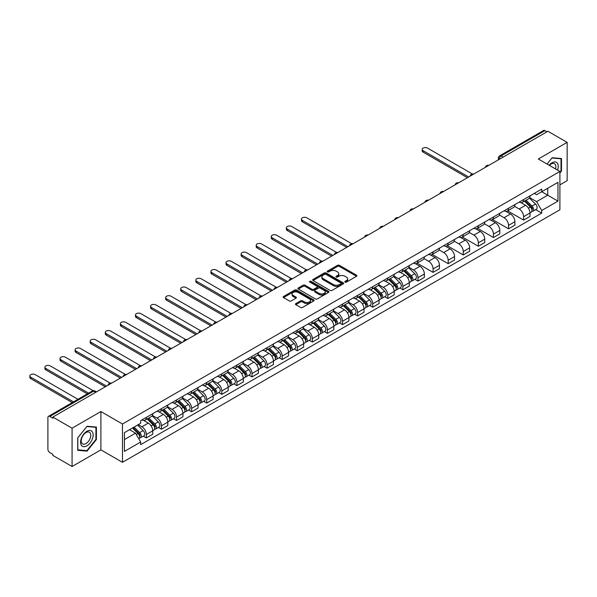 <?xml version="1.0" encoding="UTF-8"?>
<svg xmlns="http://www.w3.org/2000/svg" width="597" height="597" viewBox="0 0 597 597"><rect width="100%" height="100%" fill="white"/><g stroke="black" fill="none" stroke-linecap="round" stroke-linejoin="round"><path stroke-width="0.9" d="M345.081 282.112A0.94 0.545 0 0 0 346.409 282.112L356.499 276.284A1.343 0.776 0 0 0 356.894 275.739A1.343 0.776 0 0 0 356.499 275.187L339.409 265.322A1.343 0.776 0 0 0 337.506 265.322L327.417 271.142A0.94 0.545 0 0 0 327.149 271.531A0.94 0.545 0 0 0 327.417 271.911A0.94 0.545 0 0 0 328.753 271.911L330.051 271.157A4.298 2.478 0 0 1 336.133 271.157L337.559 271.978A4.298 2.478 0 0 1 338.812 273.732A4.298 2.478 0 0 1 337.559 275.486L336.253 276.239A0.94 0.545 0 0 0 335.977 276.627A0.94 0.545 0 0 0 336.253 277.008A0.94 0.545 0 0 0 337.581 277.008L338.887 276.254A4.298 2.478 0 0 1 344.962 276.254L346.387 277.083A4.298 2.478 0 0 1 347.648 278.836A4.298 2.478 0 0 1 346.387 280.59L345.081 281.344A0.94 0.545 0 0 0 344.805 281.724A0.94 0.545 0 0 0 345.081 282.112L345.081 281.344M295.828 303.582A1.343 0.776 0 0 0 295.433 304.134A1.343 0.776 0 0 0 295.828 304.679L300.619 307.448A1.343 0.776 0 0 0 302.522 307.448L313.723 300.978A1.343 0.776 0 0 0 314.119 300.433A1.343 0.776 0 0 0 313.723 299.881L296.634 290.015A1.343 0.776 0 0 0 294.731 290.015L283.53 296.485A1.343 0.776 0 0 0 283.135 297.03A1.343 0.776 0 0 0 283.53 297.582L289.321 300.925A1.343 0.776 0 0 0 291.224 300.925L296.015 298.157A1.343 0.776 0 0 0 296.41 297.612A1.343 0.776 0 0 0 296.015 297.06L293.142 295.403A3.589 2.075 0 0 1 292.09 293.933A3.589 2.075 0 0 1 294.306 292.023A3.589 2.075 0 0 1 298.224 292.47L309.477 298.963A3.589 2.075 0 0 1 310.53 300.433A3.589 2.075 0 0 1 308.313 302.351A3.589 2.075 0 0 1 304.395 301.895L302.522 300.813A1.343 0.776 0 0 0 300.619 300.813L295.828 303.582L295.828 304.679M122.475 424.004L100.9 411.549L72.073 428.191L52.827 417.079L547.897 131.25L567.15 142.362L538.322 159.003L559.896 171.458L122.475 424.004L122.475 462.317L559.896 209.771L559.896 171.458M330.148 290.403A1.343 0.776 0 0 0 332.051 290.403L343.253 283.933A1.343 0.776 0 0 0 343.648 283.381A1.343 0.776 0 0 0 343.253 282.836L326.163 272.971A1.343 0.776 0 0 0 324.261 272.971L313.059 279.433A1.343 0.776 0 0 0 312.664 279.986A1.343 0.776 0 0 0 313.059 280.53L330.148 290.403M310.156 282.314A0.94 0.545 0 0 1 311.112 282.448L311.112 281.329L328.492 291.358A1.343 0.776 0 0 1 328.88 291.911A1.343 0.776 0 0 1 328.492 292.455L317.283 298.925A1.343 0.776 0 0 1 315.388 298.925L298.291 289.06L298.291 287.963A1.343 0.776 0 0 0 297.903 288.508A1.343 0.776 0 0 0 298.291 289.06M298.291 287.963L303.089 285.194A1.343 0.776 0 0 1 304.985 285.194L311.918 289.194A1.343 0.776 0 0 0 313.821 289.194L317 287.358A1.343 0.776 0 0 0 317.395 286.806A1.343 0.776 0 0 0 317 286.262L309.783 282.097A0.94 0.545 0 0 1 309.507 281.709A0.94 0.545 0 0 1 310.089 281.209A0.94 0.545 0 0 1 311.112 281.329M72.073 428.191L72.073 466.503L52.827 455.392L52.827 454.272L49.827 452.541A2.739 1.582 -120 0 1 47.894 449.19L47.894 417.579A2.739 1.582 -120 0 1 48.461 416.325L92.281 391.028A2.739 1.582 60 0 1 93.647 391.162L49.827 416.46A2.739 1.582 -120 0 0 48.461 416.325M559.896 184.861L567.15 180.675L567.15 142.362M72.073 466.503L100.9 449.862L122.475 462.317M52.827 417.079L52.827 418.191L49.827 416.46M503.114 157.108L501.084 155.929A2.739 1.582 60 0 0 499.711 155.795L543.531 130.497A2.739 1.582 60 0 1 544.904 130.631L501.084 155.929A2.739 1.582 120 0 0 499.144 159.287L499.144 159.392M546.934 131.803L544.904 130.631M523.621 199.547A6.291 3.634 60 0 1 522.315 202.376L528.703 198.689A6.291 3.634 -120 0 0 530.002 195.861M514.562 206.323L519.174 208.987A6.291 3.634 60 0 1 523.621 216.696L530.002 213.01A6.291 3.634 -120 0 0 525.554 205.301L520.987 202.667M530.002 213.01L530.002 216.412L523.621 220.099L507.614 210.86M522.315 202.376A6.291 3.634 60 0 1 519.218 202.092M523.621 216.696L523.621 220.099M508.532 208.263A6.291 3.634 60 0 1 507.226 211.084L513.614 207.398A6.291 3.634 -120 0 0 514.913 204.577M492.525 219.577L508.532 228.815L514.913 225.129L514.913 221.718A6.291 3.634 -120 0 0 510.465 214.017L505.898 211.375M507.226 211.084A6.291 3.634 60 0 1 504.129 210.801M499.473 215.039L504.084 217.704A6.291 3.634 60 0 1 508.532 225.405L508.532 228.815M493.443 216.972A6.291 3.634 60 0 1 492.137 219.8L498.525 216.114A6.291 3.634 -120 0 0 499.823 213.286M477.436 228.285L493.443 237.524L499.823 233.837L499.823 230.435A6.291 3.634 -120 0 0 495.376 222.726L490.809 220.092M492.137 219.8A6.291 3.634 60 0 1 489.04 219.517M484.376 223.748L488.988 226.412A6.291 3.634 60 0 1 493.443 234.121L493.443 237.524M478.346 225.688A6.291 3.634 60 0 1 477.048 228.509L483.428 224.823A6.291 3.634 -120 0 0 484.734 222.002M462.347 237.002L478.354 246.24L484.734 242.554L484.734 239.143A6.291 3.634 -120 0 0 480.286 231.442L475.712 228.8M477.048 228.509A6.291 3.634 60 0 1 473.951 228.226M469.287 232.464L473.899 235.128A6.291 3.634 60 0 1 478.354 242.83L478.354 246.24M463.257 234.397A6.291 3.634 60 0 1 461.959 237.225L468.339 233.539A6.291 3.634 -120 0 0 469.645 230.711M447.257 245.71L463.257 254.949L469.645 251.262L469.645 247.859A6.291 3.634 -120 0 0 465.197 240.151L460.623 237.516M461.959 237.225A6.291 3.634 60 0 1 458.862 236.942M454.198 241.173L458.809 243.837A6.291 3.634 60 0 1 463.257 251.546L463.257 254.949M448.168 243.113A6.291 3.634 60 0 1 446.869 245.934L453.25 242.248A6.291 3.634 -120 0 0 454.556 239.427M432.168 254.426L448.168 263.665L454.556 259.979L454.556 256.568A6.291 3.634 -120 0 0 450.101 248.867L445.534 246.225M446.869 245.934A6.291 3.634 60 0 1 443.765 245.651M439.108 249.889L443.72 252.546A6.291 3.634 60 0 1 448.168 260.255L448.168 263.665M433.079 251.822A6.291 3.634 60 0 1 431.773 254.65L438.161 250.964A6.291 3.634 -120 0 0 439.467 248.136M417.079 263.135L433.079 272.374L439.467 268.687L439.467 265.284A6.291 3.634 -120 0 0 435.012 257.576L430.444 254.934M431.773 254.65A6.291 3.634 60 0 1 428.676 254.367M424.019 258.598L428.631 261.262A6.291 3.634 60 0 1 433.079 268.971L433.079 272.374M417.99 260.538A6.291 3.634 60 0 1 416.684 263.359L423.072 259.673A6.291 3.634 -120 0 0 424.37 256.852M414.93 279.321L417.99 281.09L424.37 277.404L424.37 273.993A6.291 3.634 -120 0 0 419.922 266.284L415.355 263.65M416.684 263.359A6.291 3.634 60 0 1 413.587 263.076M408.93 267.314L413.542 269.971A6.291 3.634 60 0 1 417.99 277.68L417.99 281.09M402.9 269.247A6.291 3.634 60 0 1 401.594 272.075L407.982 268.389A6.291 3.634 -120 0 0 409.281 265.561M399.841 288.03L402.9 289.799L409.281 286.112L409.281 282.709A6.291 3.634 -120 0 0 404.833 275.001L400.266 272.359M401.594 272.075A6.291 3.634 60 0 1 398.498 271.792M393.841 276.023L398.453 278.687A6.291 3.634 60 0 1 402.9 286.396L402.9 289.799M387.811 277.963A6.291 3.634 60 0 1 386.505 280.784L392.893 277.098A6.291 3.634 -120 0 0 394.192 274.277M384.752 296.746L387.811 298.515L394.192 294.828L394.192 291.418A6.291 3.634 -120 0 0 389.744 283.709L385.177 281.075M386.505 280.784A6.291 3.634 60 0 1 383.408 280.5M378.752 284.739L383.356 287.396A6.291 3.634 60 0 1 387.811 295.105L387.811 298.515M372.722 286.672A6.291 3.634 60 0 1 371.416 289.5L377.797 285.814A6.291 3.634 -120 0 0 379.102 282.985M369.655 305.455L372.722 307.224L379.102 303.537L379.102 300.134A6.291 3.634 -120 0 0 374.655 292.426L370.08 289.784M371.416 289.5A6.291 3.634 60 0 1 368.319 289.217M363.655 293.448L368.267 296.112A6.291 3.634 60 0 1 372.722 303.821L372.722 307.224M357.625 295.388A6.291 3.634 60 0 1 356.327 298.209L362.707 294.522A6.291 3.634 -120 0 0 364.013 291.702M354.566 314.171L357.625 315.94L364.013 312.253L364.013 308.843A6.291 3.634 -120 0 0 359.566 301.134L354.991 298.5M356.327 298.209A6.291 3.634 60 0 1 353.23 297.925M348.566 302.164L353.178 304.821A6.291 3.634 60 0 1 357.625 312.529L357.625 315.94M342.536 304.097A6.291 3.634 60 0 1 341.238 306.918L347.618 303.239A6.291 3.634 -120 0 0 348.924 300.41M339.477 322.88L342.536 324.649L348.924 320.962L348.924 317.559A6.291 3.634 -120 0 0 344.476 309.85L339.902 307.209M341.238 306.918A6.291 3.634 60 0 1 338.141 306.634M333.477 310.873L338.089 313.537A6.291 3.634 60 0 1 342.536 321.246L342.536 324.649M327.447 312.806A6.291 3.634 60 0 1 326.149 315.634L332.529 311.947A6.291 3.634 -120 0 0 333.835 309.127M324.387 331.596L327.447 333.357L333.835 329.678L333.835 326.268A6.291 3.634 -120 0 0 329.38 318.559L324.813 315.925M326.149 315.634A6.291 3.634 60 0 1 323.044 315.35M318.388 319.582L322.999 322.246A6.291 3.634 60 0 1 327.447 329.954L327.447 333.357M312.358 321.522A6.291 3.634 60 0 1 311.052 324.343L317.44 320.664A6.291 3.634 -120 0 0 318.746 317.835M309.298 340.305L312.358 342.074L318.746 338.387L318.746 334.984A6.291 3.634 -120 0 0 314.291 327.275L309.724 324.634M311.052 324.343A6.291 3.634 60 0 1 307.955 324.059M303.298 328.298L307.91 330.962A6.291 3.634 60 0 1 312.358 338.663L312.358 342.074M297.269 330.231A6.291 3.634 60 0 1 295.963 333.059L302.351 329.372A6.291 3.634 -120 0 0 303.649 326.544M294.209 349.021L297.269 350.782L303.649 347.103L303.649 343.693A6.291 3.634 -120 0 0 299.201 335.984L294.634 333.35M295.963 333.059A6.291 3.634 60 0 1 292.866 332.775M288.209 337.007L292.821 339.671A6.291 3.634 60 0 1 297.269 347.379L297.269 350.782M282.18 338.947A6.291 3.634 60 0 1 280.874 341.768L287.261 338.081A6.291 3.634 -120 0 0 288.56 335.26M279.12 357.73L282.18 359.498L288.56 355.812L288.56 352.402A6.291 3.634 -120 0 0 284.112 344.7L279.545 342.059M280.874 341.768A6.291 3.634 60 0 1 277.777 341.484M273.12 345.723L277.724 348.387A6.291 3.634 60 0 1 282.18 356.088L282.18 359.498M267.09 347.655A6.291 3.634 60 0 1 265.784 350.484L272.172 346.797A6.291 3.634 -120 0 0 273.471 343.969M264.023 366.446L267.09 368.207L273.471 364.521L273.471 361.118A6.291 3.634 -120 0 0 269.023 353.409L264.456 350.775M265.784 350.484A6.291 3.634 60 0 1 262.687 350.2M258.023 354.431L262.635 357.096A6.291 3.634 60 0 1 267.09 364.804L267.09 368.207M251.994 356.372A6.291 3.634 60 0 1 250.695 359.193L257.076 355.506A6.291 3.634 -120 0 0 258.382 352.685M248.934 375.155L252.001 376.923L258.382 373.237L258.382 369.827A6.291 3.634 -120 0 0 253.934 362.125L249.359 359.484M250.695 359.193A6.291 3.634 60 0 1 247.598 358.909M242.934 363.148L247.546 365.812A6.291 3.634 60 0 1 252.001 373.513L252.001 376.923M236.905 365.08A6.291 3.634 60 0 1 235.606 367.909L241.986 364.222A6.291 3.634 -120 0 0 243.292 361.394M233.845 383.864L236.905 385.632L243.292 381.946L243.292 378.543A6.291 3.634 -120 0 0 238.845 370.834L234.27 368.2M235.606 367.909A6.291 3.634 60 0 1 232.509 367.625M227.845 371.856L232.457 374.52A6.291 3.634 60 0 1 236.905 382.229L236.905 385.632M221.815 373.797A6.291 3.634 60 0 1 220.517 376.617L226.897 372.931A6.291 3.634 -120 0 0 228.203 370.11M218.756 392.58L221.815 394.348L228.203 390.662L228.203 387.252A6.291 3.634 -120 0 0 223.748 379.55L219.181 376.908M220.517 376.617A6.291 3.634 60 0 1 217.412 376.334M212.756 380.573L217.368 383.229A6.291 3.634 60 0 1 221.815 390.938L221.815 394.348M206.726 382.505A6.291 3.634 60 0 1 205.42 385.334L211.808 381.647A6.291 3.634 -120 0 0 213.114 378.819M203.667 401.288L206.726 403.057L213.114 399.371L213.114 395.968A6.291 3.634 -120 0 0 208.659 388.259L204.092 385.617M205.42 385.334A6.291 3.634 60 0 1 202.323 385.05M197.667 389.281L202.279 391.945A6.291 3.634 60 0 1 206.726 399.654L206.726 403.057M191.637 391.222A6.291 3.634 60 0 1 190.331 394.042L196.719 390.356A6.291 3.634 -120 0 0 198.017 387.535M188.577 410.005L191.637 411.773L198.017 408.087L198.017 404.676A6.291 3.634 -120 0 0 193.57 396.968L189.003 394.333M190.331 394.042A6.291 3.634 60 0 1 187.234 393.759M182.578 397.998L187.189 400.654A6.291 3.634 60 0 1 191.637 408.363L191.637 411.773M176.548 399.93A6.291 3.634 60 0 1 175.242 402.759L181.63 399.072A6.291 3.634 -120 0 0 182.928 396.244M173.488 418.713L176.548 420.482L182.928 416.796L182.928 413.393A6.291 3.634 -120 0 0 178.481 405.684L173.914 403.042M175.242 402.759A6.291 3.634 60 0 1 172.145 402.475M167.488 406.706L172.1 409.37A6.291 3.634 60 0 1 176.548 417.079L176.548 420.482M161.459 408.647A6.291 3.634 60 0 1 160.153 411.467L166.541 407.781A6.291 3.634 -120 0 0 167.839 404.96M158.399 427.43L161.459 429.198L167.839 425.512L167.839 422.101A6.291 3.634 -120 0 0 163.391 414.393L158.824 411.758M160.153 411.467A6.291 3.634 60 0 1 157.056 411.184M152.399 415.422L157.004 418.079A6.291 3.634 60 0 1 161.459 425.788L161.459 429.198M146.369 417.355A6.291 3.634 60 0 1 145.064 420.184L151.444 416.497A6.291 3.634 -120 0 0 152.75 413.669M143.302 436.138L146.369 437.907L152.75 434.22L152.75 430.818A6.291 3.634 -120 0 0 148.302 423.109L143.728 420.467M145.064 420.184A6.291 3.634 60 0 1 141.967 419.9M138.243 424.668L141.914 426.795A6.291 3.634 60 0 1 146.369 434.504L146.369 437.907M534.308 193.376L536.584 194.689L557.964 182.346L547.71 188.271L547.71 195.197L536.584 201.614L529.651 197.614M124.407 439.586L135.534 433.161L140.661 442.041L124.407 451.422L124.407 432.661L140.661 423.273L140.661 420.654L541.71 189.107L541.71 191.734L557.964 201.114L541.71 210.495L536.584 201.614M557.964 182.346L557.964 201.114M140.661 442.041L140.661 444.668L541.71 213.122L541.71 210.495M559.896 172.996L561.493 171.011L561.493 158.563L552.158 157.727L547.068 164.056L551.964 158.004L561.008 158.809L561.008 170.869L559.896 172.257M100.9 411.549L100.9 449.862M77.737 450.302L87.072 451.138L96.401 439.526L96.401 427.079L87.072 426.243L77.737 437.855L77.737 450.302M135.534 433.161L129.534 429.698M535.651 209.622L541.71 213.122M561.008 170.727L561.493 171.011M86.08 450.563L87.072 451.138M95.923 439.243L96.401 439.526M345.454 282.239L346.387 281.702A4.298 2.478 0 0 0 347.648 279.948L347.648 278.836M338.812 273.732L338.812 274.851A4.298 2.478 0 0 1 337.559 276.605L336.626 277.142M356.499 275.187L356.499 276.284L339.409 266.441A1.343 0.776 0 0 0 337.506 266.441L327.798 272.045M343.253 282.836L343.253 283.933L326.163 274.083A1.343 0.776 0 0 0 324.261 274.083L313.074 280.545M340.88 283.769A0.94 0.545 0 0 0 341.156 283.381A0.94 0.545 0 0 0 340.88 283L325.88 274.336A0.94 0.545 0 0 0 324.552 274.336L323.171 275.135A4.298 2.478 0 0 0 321.91 276.889A4.298 2.478 0 0 0 323.171 278.642L333.424 284.56A4.298 2.478 0 0 0 339.499 284.56L340.88 283.769L340.88 284.881A0.94 0.545 0 0 0 341.156 284.5L341.156 283.381M321.91 276.889L321.91 278.001A4.298 2.478 0 0 0 323.171 279.762L323.171 278.642M340.88 284.881L339.499 285.679A4.298 2.478 0 0 1 333.424 285.679L323.171 279.762M298.313 289.067L303.089 286.306L303.089 285.194M317.395 286.806L317.395 287.926A1.343 0.776 0 0 1 317 288.478L313.821 290.314A1.343 0.776 0 0 1 311.918 290.314L304.985 286.306A1.343 0.776 0 0 0 303.089 286.306M311.112 282.448L328.469 292.463M319.111 293.343A3.589 2.075 0 0 0 323.029 293.799A3.589 2.075 0 0 0 325.246 291.881A3.589 2.075 0 0 0 324.193 290.411L320.231 288.127A1.343 0.776 0 0 0 318.328 288.127L315.149 289.963A1.343 0.776 0 0 0 314.753 290.508A1.343 0.776 0 0 0 315.149 291.06L319.111 293.343L319.111 294.463A3.589 2.075 0 0 0 323.029 294.911A3.589 2.075 0 0 0 325.246 293L325.246 291.881M314.753 290.508L314.753 291.627A1.343 0.776 0 0 0 315.149 292.172L315.149 291.06M319.111 294.463L315.149 292.172M310.53 300.433L310.53 301.552A3.589 2.075 0 0 1 308.313 303.463A3.589 2.075 0 0 1 304.395 303.015L302.522 301.933A1.343 0.776 0 0 0 300.619 301.933L295.843 304.694M292.09 293.933L292.09 295.052A3.589 2.075 0 0 0 293.142 296.522L293.142 295.403M296.015 297.06L296.015 298.157L293.142 296.522M313.709 300.992L296.634 291.135A1.343 0.776 0 0 0 294.731 291.135L283.545 297.59M524.435 201.152L530.375 207.017A3.418 1.978 60 0 1 531.278 212.144L530.002 212.883M525.621 202.323L528.136 203.778M472.414 174.003L427.564 148.116A3.149 1.813 -0 0 0 424.139 147.72A3.149 1.813 -0 0 0 422.191 149.399A3.149 1.813 -0 0 0 423.116 150.683L468.675 176.988M525.091 200.771L531.599 207.196A1.642 0.948 60 0 1 532.031 209.659A1.642 0.948 60 0 1 531.882 209.719M526.076 200.204L532.024 206.069A3.418 1.978 60 0 1 532.927 211.196A3.418 1.978 60 0 1 531.89 211.308M529.405 198.04L535.502 204.055A3.418 1.978 60 0 1 536.404 209.189L532.927 211.196M467.421 177.712L423.116 152.138A3.149 1.813 180 0 1 422.191 150.854L422.191 149.399M557.568 170.115A8.895 5.134 120 0 0 557.411 163.287A8.895 5.134 120 0 0 549.113 165.235M555.531 168.936A6.731 3.888 120 0 0 555.203 164.421A6.731 3.888 120 0 0 554.449 163.72A6.731 3.888 120 0 0 549.389 165.391M560.411 158.466L561.008 158.809M92.319 431.803A8.895 5.134 120 0 0 83.729 434.109A8.895 5.134 120 0 0 81.431 445.355A8.895 5.134 120 0 0 90.02 443.049A8.895 5.134 120 0 0 92.319 431.803M90.117 432.937A6.731 3.888 120 0 0 89.363 432.235A6.731 3.888 120 0 0 83.095 435.385A6.731 3.888 120 0 0 81.871 443.198A6.731 3.888 120 0 0 82.625 443.899A6.731 3.888 120 0 0 88.893 440.758A6.731 3.888 120 0 0 90.117 432.937M86.878 450.638L77.834 449.832L77.834 437.773L86.878 426.519L95.923 427.325L95.923 439.385L86.878 450.638M95.319 426.982L95.923 427.325M403.714 270.851L409.654 276.717A3.418 1.978 60 0 1 410.557 281.844L409.281 282.582M404.9 272.023L407.415 273.478M351.693 243.703L306.843 217.815A3.149 1.813 -0 0 0 303.418 217.42A3.149 1.813 -0 0 0 301.47 219.099A3.149 1.813 -0 0 0 302.395 220.383L347.954 246.688M404.37 270.471L410.878 276.896A1.642 0.948 60 0 1 411.311 279.351A1.642 0.948 60 0 1 411.161 279.411M405.356 269.904L411.303 275.769A3.418 1.978 60 0 1 412.206 280.896A3.418 1.978 60 0 1 411.169 281M408.684 267.74L414.781 273.754A3.418 1.978 60 0 1 415.684 278.881L412.206 280.896M346.7 247.412L302.395 221.83A3.149 1.813 180 0 1 301.47 220.547L301.47 219.099M388.625 279.56L394.565 285.426A3.418 1.978 60 0 1 395.468 290.552L394.192 291.291M389.804 280.732L392.326 282.187M336.596 252.419L291.754 226.524A3.149 1.813 -0 0 0 288.329 226.129A3.149 1.813 -0 0 0 286.381 227.808A3.149 1.813 -0 0 0 287.306 229.091L332.865 255.397M389.281 279.18L395.789 285.605A1.642 0.948 60 0 1 396.221 288.067A1.642 0.948 60 0 1 396.072 288.127M390.266 278.612L396.214 284.478A3.418 1.978 60 0 1 397.109 289.605A3.418 1.978 60 0 1 396.08 289.717M393.595 276.448L399.692 282.471A3.418 1.978 60 0 1 400.594 287.597L397.109 289.605M331.611 256.12L287.306 230.546A3.149 1.813 180 0 1 286.381 229.263L286.381 227.808M373.528 288.276L379.476 294.142A3.418 1.978 60 0 1 380.379 299.269L379.102 300.007M374.715 289.448L377.237 290.903M321.507 261.128L276.665 235.233A3.149 1.813 -0 0 0 273.232 234.845A3.149 1.813 -0 0 0 271.292 236.524A3.149 1.813 -0 0 0 272.217 237.807L317.776 264.113M374.192 287.896L380.699 294.314A1.642 0.948 60 0 1 381.132 296.776A1.642 0.948 60 0 1 380.983 296.836M375.177 287.329L381.117 293.194A3.418 1.978 60 0 1 382.02 298.321A3.418 1.978 60 0 1 380.99 298.425M378.505 285.165L384.602 291.179A3.418 1.978 60 0 1 385.505 296.306L382.02 298.321M316.514 264.837L272.217 239.255A3.149 1.813 180 0 1 271.292 237.972L271.292 236.524M358.439 296.985L364.386 302.851A3.418 1.978 60 0 1 365.289 307.977L364.013 308.716M359.625 298.157L362.148 299.612M306.418 269.837L261.576 243.949A3.149 1.813 -0 0 0 258.143 243.554A3.149 1.813 -0 0 0 256.203 245.233A3.149 1.813 -0 0 0 257.128 246.516L302.686 272.822M359.103 296.605L365.61 303.03A1.642 0.948 60 0 1 366.043 305.492A1.642 0.948 60 0 1 365.894 305.552M360.088 296.037L366.028 301.903A3.418 1.978 60 0 1 366.931 307.03A3.418 1.978 60 0 1 365.901 307.142M363.409 293.873L369.513 299.895A3.418 1.978 60 0 1 370.416 305.022L366.931 307.03M301.425 273.545L257.128 247.971A3.149 1.813 180 0 1 256.203 246.688L256.203 245.233M343.35 305.701L349.297 311.567A3.418 1.978 60 0 1 350.2 316.694L348.924 317.432M344.536 306.873L347.058 308.328M291.329 278.553L246.486 252.658A3.149 1.813 -0 0 0 243.054 252.27A3.149 1.813 -0 0 0 241.113 253.949A3.149 1.813 -0 0 0 242.031 255.232L287.597 281.538M344.006 305.321L350.521 311.738A1.642 0.948 60 0 1 350.954 314.201A1.642 0.948 60 0 1 350.805 314.261M344.991 304.754L350.939 310.619A3.418 1.978 60 0 1 351.842 315.746A3.418 1.978 60 0 1 350.812 315.85M348.32 302.589L354.424 308.604A3.418 1.978 60 0 1 355.327 313.731L351.842 315.746M286.336 282.262L242.031 256.68A3.149 1.813 180 0 1 241.113 255.397L241.113 253.949M328.26 314.41L334.208 320.276A3.418 1.978 60 0 1 335.111 325.402L333.835 326.141M329.447 315.582L331.969 317.037M276.239 287.261L231.397 261.374A3.149 1.813 -0 0 0 227.964 260.979A3.149 1.813 -0 0 0 226.024 262.658A3.149 1.813 -0 0 0 226.942 263.941L272.501 290.246M328.917 314.029L335.432 320.455A1.642 0.948 60 0 1 335.865 322.917A1.642 0.948 60 0 1 335.715 322.977M329.902 313.462L335.85 319.328A3.418 1.978 60 0 1 336.753 324.455A3.418 1.978 60 0 1 335.715 324.567M333.23 311.298L339.335 317.32A3.418 1.978 60 0 1 340.238 322.447L336.753 324.455M271.247 290.97L226.942 265.396A3.149 1.813 180 0 1 226.024 264.113L226.024 262.658M313.171 323.126L319.111 328.992A3.418 1.978 60 0 1 320.014 334.119L318.738 334.85M314.358 324.298L316.873 325.746M261.15 295.978L216.301 270.083A3.149 1.813 -0 0 0 212.875 269.695A3.149 1.813 -0 0 0 210.935 271.374A3.149 1.813 -0 0 0 211.853 272.657L257.411 298.955M313.828 322.746L320.343 329.163A1.642 0.948 60 0 1 320.776 331.626A1.642 0.948 60 0 1 320.626 331.686M314.813 322.179L320.761 328.037A3.418 1.978 60 0 1 321.664 333.171A3.418 1.978 60 0 1 320.626 333.275M318.141 320.014L324.238 326.029A3.418 1.978 60 0 1 325.141 331.156L321.664 333.171M256.158 299.687L211.853 274.105A3.149 1.813 180 0 1 210.935 272.822L210.935 271.374M298.082 331.835L304.022 337.701A3.418 1.978 60 0 1 304.925 342.827L303.649 343.566M299.269 333.007L301.783 334.462M246.061 304.686L201.211 278.799A3.149 1.813 -0 0 0 197.786 278.403A3.149 1.813 -0 0 0 195.838 280.083A3.149 1.813 -0 0 0 196.764 281.366L242.322 307.671M298.739 331.454L305.246 337.88A1.642 0.948 60 0 1 305.679 340.342A1.642 0.948 60 0 1 305.53 340.402M299.724 330.887L305.671 336.753A3.418 1.978 60 0 1 306.574 341.88A3.418 1.978 60 0 1 305.537 341.991M303.052 328.723L309.149 334.738A3.418 1.978 60 0 1 310.052 339.872L306.574 341.88M241.069 308.395L196.764 282.821A3.149 1.813 180 0 1 195.838 281.538L195.838 280.083M282.993 340.551L288.933 346.417A3.418 1.978 60 0 1 289.836 351.543L288.56 352.275M284.172 341.715L286.694 343.171M230.964 313.403L186.122 287.508A3.149 1.813 -0 0 0 182.697 287.12A3.149 1.813 -0 0 0 180.749 288.791A3.149 1.813 -0 0 0 181.675 290.082L227.233 316.38M283.65 340.171L290.157 346.588A1.642 0.948 60 0 1 290.59 349.051A1.642 0.948 60 0 1 290.44 349.111M284.635 339.596L290.582 345.462A3.418 1.978 60 0 1 291.478 350.588A3.418 1.978 60 0 1 290.448 350.7M287.963 337.432L294.06 343.454A3.418 1.978 60 0 1 294.963 348.581L291.478 350.588M225.979 317.111L181.675 291.53A3.149 1.813 180 0 1 180.749 290.246L180.749 288.791M267.896 349.26L273.844 355.125A3.418 1.978 60 0 1 274.747 360.252L273.471 360.991M269.083 350.432L271.605 351.887M215.875 322.111L171.033 296.224A3.149 1.813 -0 0 0 167.6 295.828A3.149 1.813 -0 0 0 165.66 297.507A3.149 1.813 -0 0 0 166.585 298.791L212.144 325.096M268.56 348.879L275.068 355.305A1.642 0.948 60 0 1 275.501 357.767A1.642 0.948 60 0 1 275.351 357.827M269.546 348.312L275.486 354.178A3.418 1.978 60 0 1 276.389 359.304A3.418 1.978 60 0 1 275.359 359.416M272.874 346.148L278.971 352.163A3.418 1.978 60 0 1 279.874 357.297L276.389 359.304M210.883 325.82L166.585 300.246A3.149 1.813 180 0 1 165.66 298.955L165.66 297.507M252.807 357.976L258.755 363.842A3.418 1.978 60 0 1 259.658 368.968L258.382 369.7M253.994 359.14L256.516 360.595M200.786 330.828L155.944 304.933A3.149 1.813 -0 0 0 152.511 304.537A3.149 1.813 -0 0 0 150.571 306.216A3.149 1.813 -0 0 0 151.496 307.507L197.055 333.805M253.471 357.596L259.979 364.013A1.642 0.948 60 0 1 260.411 366.476A1.642 0.948 60 0 1 260.262 366.536M254.456 357.021L260.396 362.886A3.418 1.978 60 0 1 261.299 368.013A3.418 1.978 60 0 1 260.27 368.125M257.777 354.857L263.881 360.879A3.418 1.978 60 0 1 264.784 366.006L261.299 368.013M195.794 334.536L151.496 308.955A3.149 1.813 180 0 1 150.571 307.671L150.571 306.216M237.718 366.685L243.666 372.55A3.418 1.978 60 0 1 244.569 377.677L243.292 378.416M238.904 367.856L241.427 369.312M185.697 339.536L140.855 313.649A3.149 1.813 -0 0 0 137.422 313.253A3.149 1.813 -0 0 0 135.482 314.932A3.149 1.813 -0 0 0 136.4 316.216L181.966 342.521M238.382 366.304L244.889 372.729A1.642 0.948 60 0 1 245.322 375.192A1.642 0.948 60 0 1 245.173 375.244M239.367 365.737L245.307 371.603A3.418 1.978 60 0 1 246.21 376.729A3.418 1.978 60 0 1 245.18 376.841M242.688 363.573L248.792 369.588A3.418 1.978 60 0 1 249.695 374.715L246.21 376.729M180.704 343.245L136.4 317.671A3.149 1.813 180 0 1 135.482 316.38L135.482 314.932M222.629 375.401L228.576 381.259A3.418 1.978 60 0 1 229.479 386.393L228.203 387.125M223.815 376.565L226.338 378.02M170.608 348.252L125.766 322.358A3.149 1.813 -0 0 0 122.333 321.962A3.149 1.813 -0 0 0 120.393 323.641A3.149 1.813 -0 0 0 121.31 324.925L166.876 351.23M223.285 375.02L229.8 381.438A1.642 0.948 60 0 1 230.233 383.901A1.642 0.948 60 0 1 230.084 383.961M224.271 374.446L230.218 380.311A3.418 1.978 60 0 1 231.121 385.438A3.418 1.978 60 0 1 230.091 385.55M227.599 372.282L233.703 378.304A3.418 1.978 60 0 1 234.606 383.431L231.121 385.438M165.615 351.961L121.31 326.38A3.149 1.813 180 0 1 120.393 325.096L120.393 323.641M207.54 384.11L213.487 389.975A3.418 1.978 60 0 1 214.383 395.102L213.107 395.841M208.726 385.281L211.241 386.737M155.518 356.961L110.669 331.074A3.149 1.813 -0 0 0 107.244 330.678A3.149 1.813 -0 0 0 105.303 332.357A3.149 1.813 -0 0 0 106.221 333.641L151.78 359.946M208.196 383.729L214.711 390.154A1.642 0.948 60 0 1 215.144 392.61A1.642 0.948 60 0 1 214.995 392.669M209.181 383.162L215.129 389.028A3.418 1.978 60 0 1 216.032 394.154A3.418 1.978 60 0 1 214.995 394.266M212.51 380.998L218.614 387.013A3.418 1.978 60 0 1 219.509 392.139L216.032 394.154M150.526 360.67L106.221 335.089A3.149 1.813 180 0 1 105.303 333.805L105.303 332.357M192.45 392.826L198.391 398.684A3.418 1.978 60 0 1 199.294 403.818L198.017 404.55M193.637 393.99L196.152 395.445M140.429 365.677L95.58 339.783A3.149 1.813 -0 0 0 92.154 339.387A3.149 1.813 -0 0 0 90.214 341.066A3.149 1.813 -0 0 0 91.132 342.35L136.691 368.655M193.107 392.445L199.614 398.863A1.642 0.948 60 0 1 200.055 401.326A1.642 0.948 60 0 1 199.898 401.385M194.092 391.871L200.04 397.736A3.418 1.978 60 0 1 200.943 402.863A3.418 1.978 60 0 1 199.905 402.975M197.42 389.707L203.517 395.729A3.418 1.978 60 0 1 204.42 400.856L200.943 402.863M135.437 369.379L91.132 343.805A3.149 1.813 180 0 1 90.214 342.521L90.214 341.066M177.361 401.535L183.301 407.4A3.418 1.978 60 0 1 184.204 412.527L182.928 413.266M178.548 402.706L181.063 404.162M125.34 374.386L80.491 348.499A3.149 1.813 -0 0 0 77.065 348.103A3.149 1.813 -0 0 0 75.118 349.782A3.149 1.813 -0 0 0 76.043 351.066L121.601 377.371M178.018 401.154L184.525 407.579A1.642 0.948 60 0 1 184.958 410.035A1.642 0.948 60 0 1 184.809 410.094M179.003 400.587L184.951 406.453A3.418 1.978 60 0 1 185.854 411.579A3.418 1.978 60 0 1 184.816 411.684M182.331 398.423L188.428 404.438A3.418 1.978 60 0 1 189.331 409.564L185.854 411.579M120.348 378.095L76.043 352.514A3.149 1.813 180 0 1 75.118 351.23L75.118 349.782M162.272 410.243L168.212 416.109A3.418 1.978 60 0 1 169.115 421.236L167.839 421.975M163.451 411.415L165.973 412.87M110.244 383.102L65.401 357.207A3.149 1.813 -0 0 0 61.976 356.812A3.149 1.813 -0 0 0 60.028 358.491A3.149 1.813 -0 0 0 60.954 359.775L106.512 386.08M162.929 409.863L169.436 416.288A1.642 0.948 60 0 1 169.869 418.751A1.642 0.948 60 0 1 169.72 418.81M163.914 409.296L169.854 415.161A3.418 1.978 60 0 1 170.757 420.288A3.418 1.978 60 0 1 169.727 420.4M167.242 407.132L173.339 413.154A3.418 1.978 60 0 1 174.242 418.281L170.757 420.288M105.251 386.804L60.954 361.23A3.149 1.813 180 0 1 60.028 359.946L60.028 358.491M147.175 418.96L153.123 424.825A3.418 1.978 60 0 1 154.026 429.952L152.75 430.691M148.362 420.131L150.884 421.586M93.222 390.692L50.312 365.924A3.149 1.813 -0 0 0 46.879 365.528A3.149 1.813 -0 0 0 44.939 367.207A3.149 1.813 -0 0 0 45.865 368.491L88.587 393.154M147.84 418.579L154.347 425.004A1.642 0.948 60 0 1 154.78 427.459A1.642 0.948 60 0 1 154.63 427.519M148.825 418.012L154.765 423.877A3.418 1.978 60 0 1 155.668 429.004A3.418 1.978 60 0 1 154.638 429.109M152.153 415.848L158.25 421.863A3.418 1.978 60 0 1 159.153 426.989L155.668 429.004M87.334 393.886L45.865 369.939A3.149 1.813 180 0 1 44.939 368.655L44.939 367.207M132.444 428.019L138.034 433.534A3.418 1.978 60 0 1 138.937 438.661L138.765 438.758M133.273 428.84L135.795 430.295M77.946 399.303L35.223 374.632A3.149 1.813 -0 0 0 31.79 374.237A3.149 1.813 -0 0 0 29.85 375.916A3.149 1.813 -0 0 0 30.768 377.2L73.498 401.871M133.101 427.639L139.258 433.713A1.642 0.948 60 0 1 139.691 436.176A1.642 0.948 60 0 1 139.541 436.235M134.086 427.071L139.676 432.586A3.418 1.978 60 0 1 140.579 437.713A3.418 1.978 60 0 1 139.549 437.825M137.571 425.057L143.161 430.579A3.418 1.978 60 0 1 144.064 435.706L140.579 437.713M72.244 402.594L30.768 378.655A3.149 1.813 180 0 1 29.85 377.371L29.85 375.916M499.241 159.339L499.144 159.287A2.739 1.582 0 0 1 498.346 158.168L498.346 159.854M161.459 425.788L167.839 422.101M176.548 417.079L182.928 413.393M191.637 408.363L198.017 404.676M206.726 399.654L213.114 395.968M221.815 390.938L228.203 387.252M236.905 382.229L243.292 378.543M252.001 373.513L258.382 369.827M267.09 364.804L273.471 361.118M282.18 356.088L288.56 352.402M297.269 347.379L303.649 343.693M312.358 338.663L318.746 334.984M327.447 329.954L333.835 326.268M342.536 321.246L348.924 317.559M357.625 312.529L364.013 308.843M372.722 303.821L379.102 300.134M387.811 295.105L394.192 291.418M402.9 286.396L409.281 282.709M417.99 277.68L424.37 273.993M433.079 268.971L439.467 265.284M448.168 260.255L454.556 256.568M463.257 251.546L469.645 247.859M478.354 242.83L484.734 239.143M493.443 234.121L499.823 230.435M508.532 225.405L514.913 221.718M146.369 434.504L152.75 430.818M141.914 426.795L148.302 423.109M157.004 418.079L163.391 414.393M172.1 409.37L178.481 405.684M187.189 400.654L193.57 396.968M202.279 391.945L208.659 388.259M217.368 383.229L223.748 379.55M232.457 374.52L238.845 370.834M247.546 365.812L253.934 362.125M262.635 357.096L269.023 353.409M277.724 348.387L284.112 344.7M292.821 339.671L299.201 335.984M307.91 330.962L314.291 327.275M322.999 322.246L329.38 318.559M338.089 313.537L344.476 309.85M353.178 304.821L359.566 301.134M368.267 296.112L374.655 292.426M383.356 287.396L389.744 283.709M398.453 278.687L404.833 275.001M413.542 269.971L419.922 266.284M428.631 261.262L435.012 257.576M443.72 252.546L450.101 248.867M458.809 243.837L465.197 240.151M473.899 235.128L480.286 231.442M488.988 226.412L495.376 222.726M504.084 217.704L510.465 214.017M519.174 208.987L525.554 205.301M488.533 165.526A2.739 1.582 120 0 0 487.324 166.22M473.443 174.234A2.739 1.582 120 0 0 472.234 174.936M458.347 182.951A2.739 1.582 120 0 0 457.145 183.645M443.258 191.659A2.739 1.582 120 0 0 442.049 192.361M428.168 200.376A2.739 1.582 120 0 0 426.959 201.07M413.079 209.084A2.739 1.582 120 0 0 411.87 209.786M397.99 217.801A2.739 1.582 120 0 0 396.781 218.495M382.901 226.509A2.739 1.582 120 0 0 381.692 227.211M367.812 235.225A2.739 1.582 120 0 0 366.603 235.919M352.723 243.934A2.739 1.582 120 0 0 351.514 244.636M337.626 252.65A2.739 1.582 120 0 0 336.424 253.344M322.537 261.359A2.739 1.582 120 0 0 321.328 262.053M307.448 270.068A2.739 1.582 120 0 0 306.239 270.769M292.358 278.784A2.739 1.582 120 0 0 291.149 279.478M277.269 287.493A2.739 1.582 120 0 0 276.06 288.194M262.18 296.209A2.739 1.582 120 0 0 260.971 296.903M247.091 304.918A2.739 1.582 120 0 0 245.882 305.619M231.994 313.634A2.739 1.582 120 0 0 230.793 314.328M216.905 322.343A2.739 1.582 120 0 0 215.696 323.044M201.816 331.059A2.739 1.582 120 0 0 200.607 331.753M186.727 339.768A2.739 1.582 120 0 0 185.518 340.469M171.637 348.484A2.739 1.582 120 0 0 170.429 349.178M156.548 357.193A2.739 1.582 120 0 0 155.339 357.894M141.459 365.909A2.739 1.582 120 0 0 140.25 366.603M126.37 374.618A2.739 1.582 120 0 0 125.161 375.319M111.273 383.334A2.739 1.582 120 0 0 110.064 384.028M95.677 392.333L93.647 391.162A2.739 1.582 120 0 1 95.013 391.028A2.739 2.739 0 0 0 92.281 391.028M346.387 281.702L346.387 280.59M336.253 277.008L336.253 276.239M337.559 276.605L337.559 275.486M327.417 271.911L327.417 271.142M337.506 266.441L337.506 265.322M339.409 266.441L339.409 265.322M313.059 280.53L313.059 279.433M324.261 274.083L324.261 272.971M326.163 274.083L326.163 272.971M333.424 285.679L333.424 284.56M339.499 285.679L339.499 284.56M304.985 286.306L304.985 285.194M311.918 290.314L311.918 289.194M313.821 290.314L313.821 289.194M317 288.478L317 287.358M328.492 292.455L328.492 291.358M300.619 301.933L300.619 300.813M302.522 301.933L302.522 300.813M304.395 303.015L304.395 301.895M283.53 297.582L283.53 296.485M294.731 291.135L294.731 290.015M296.634 291.135L296.634 290.015M313.723 300.978L313.723 299.881M530.375 207.017L528.412 208.152M532.375 208.905L531.755 209.263M535.502 204.055L532.024 206.069M423.116 152.138L423.116 150.683M409.654 276.717L407.691 277.851M411.654 278.605L411.034 278.956M414.781 273.754L411.303 275.769M302.395 221.83L302.395 220.383M394.565 285.426L392.602 286.56M396.565 287.314L395.945 287.672M399.692 282.471L396.214 284.478M287.306 230.546L287.306 229.091M379.476 294.142L377.513 295.276M381.476 296.03L380.856 296.381M384.602 291.179L381.117 293.194M272.217 239.255L272.217 237.807M364.386 302.851L362.424 303.985M366.386 304.739L365.767 305.097M369.513 299.895L366.028 301.903M257.128 247.971L257.128 246.516M349.297 311.567L347.335 312.701M351.29 313.455L350.678 313.806M354.424 308.604L350.939 310.619M242.031 256.68L242.031 255.232M334.208 320.276L332.238 321.41M336.201 322.164L335.589 322.522M339.335 317.32L335.85 319.328M226.942 265.396L226.942 263.941M319.111 328.992L317.149 330.126M321.111 330.872L320.499 331.231M324.238 326.029L320.761 328.037M211.853 274.105L211.853 272.657M304.022 337.701L302.06 338.835M306.022 339.589L305.403 339.947M309.149 334.738L305.671 336.753M196.764 282.821L196.764 281.366M288.933 346.417L286.97 347.551M290.933 348.297L290.314 348.655M294.06 343.454L290.582 345.462M181.675 291.53L181.675 290.082M273.844 355.125L271.881 356.26M275.844 357.013L275.224 357.372M278.971 352.163L275.486 354.178M166.585 300.246L166.585 298.791M258.755 363.842L256.792 364.976M260.755 365.722L260.135 366.08M263.881 360.879L260.396 362.886M151.496 308.955L151.496 307.507M243.666 372.55L241.703 373.685M245.658 374.438L245.046 374.789M248.792 369.588L245.307 371.603M136.4 317.671L136.4 316.216M228.576 381.259L226.606 382.393M230.569 383.147L229.957 383.505M233.703 378.304L230.218 380.311M121.31 326.38L121.31 324.925M213.487 389.975L211.517 391.11M215.48 391.863L214.868 392.214M218.614 387.013L215.129 389.028M106.221 335.089L106.221 333.641M198.391 398.684L196.428 399.818M200.391 400.572L199.771 400.93M203.517 395.729L200.04 397.736M91.132 343.805L91.132 342.35M183.301 407.4L181.339 408.535M185.301 409.288L184.682 409.639M188.428 404.438L184.951 406.453M76.043 352.514L76.043 351.066M168.212 416.109L166.25 417.243M170.212 417.997L169.593 418.355M173.339 413.154L169.854 415.161M60.954 361.23L60.954 359.775M153.123 424.825L151.16 425.959M155.123 426.713L154.504 427.064M158.25 421.863L154.765 423.877M45.865 369.939L45.865 368.491M138.034 433.534L136.317 434.526M140.034 435.422L139.414 435.78M143.161 430.579L139.676 432.586M30.768 378.655L30.768 377.2M488.764 165.391A2.739 2.739 0 0 0 485.249 167.414M473.675 174.1A2.739 2.739 0 0 0 470.16 176.13M458.586 182.816A2.739 2.739 0 0 0 455.071 184.839M443.489 191.525A2.739 2.739 0 0 0 439.982 193.555M428.4 200.241A2.739 2.739 0 0 0 424.892 202.264M413.311 208.95A2.739 2.739 0 0 0 409.803 210.98M398.221 217.666A2.739 2.739 0 0 0 394.714 219.689M383.132 226.375A2.739 2.739 0 0 0 379.625 228.405M368.043 235.091A2.739 2.739 0 0 0 364.528 237.113M352.954 243.8A2.739 2.739 0 0 0 349.439 245.83M337.865 252.516A2.739 2.739 0 0 0 334.35 254.538M322.768 261.225A2.739 2.739 0 0 0 319.261 263.255M307.679 269.941A2.739 2.739 0 0 0 304.171 271.963M292.59 278.65A2.739 2.739 0 0 0 289.082 280.68M277.501 287.358A2.739 2.739 0 0 0 273.993 289.388M262.411 296.075A2.739 2.739 0 0 0 258.897 298.104M247.322 304.783A2.739 2.739 0 0 0 243.807 306.813M232.233 313.5A2.739 2.739 0 0 0 228.718 315.522M217.136 322.208A2.739 2.739 0 0 0 213.629 324.238M202.047 330.925A2.739 2.739 0 0 0 198.54 332.947M186.958 339.633A2.739 2.739 0 0 0 183.451 341.663M171.869 348.349A2.739 2.739 0 0 0 168.361 350.372M156.78 357.058A2.739 2.739 0 0 0 153.265 359.088M141.69 365.774A2.739 2.739 0 0 0 138.176 367.797M126.601 374.483A2.739 2.739 0 0 0 123.086 376.513M111.505 383.199A2.739 2.739 0 0 0 107.997 385.222M96.483 391.871L95.013 391.028M499.711 155.795A2.739 2.739 0 0 0 498.346 158.168"/></g></svg>
